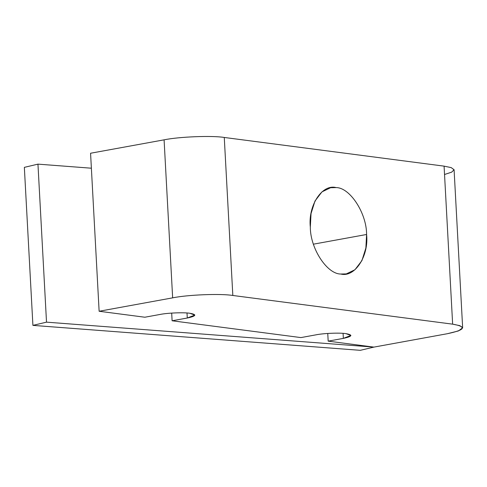 <?xml version="1.0" encoding="UTF-8"?>
<svg xmlns="http://www.w3.org/2000/svg" width="487" height="487" viewBox="0 0 487 487"><rect width="100%" height="100%" fill="white"/><g stroke="black" fill="none" stroke-linecap="round" stroke-linejoin="round"><path stroke-width="0.73" d="M310.322 227.137C310.219 248.358 326.978 274.144 340.797 274.029L346.312 273.901L354.95 269.749L361.914 260.624L365.877 248.023L366.589 234.478L313.427 244.176L366.589 234.478C366.693 213.263 349.934 187.477 336.115 187.592L330.6 187.72L321.962 191.872L314.998 200.991L311.035 213.592L310.322 227.137C307.906 205.593 322.09 183.843 336.115 187.592C349.934 187.477 366.693 213.263 366.589 234.478C369.006 256.028 354.822 277.779 340.797 274.029C326.978 274.144 310.219 248.358 310.322 227.137M316.093 334.819L300.917 337.588L172.106 320.781L171.692 313.086L172.106 320.781L300.917 337.588L316.093 334.819C323.508 333.278 339.926 332.627 345.94 333.638C339.926 332.627 323.508 333.278 316.093 334.819M343.079 333.358L343.347 338.374L350.908 335.452L345.94 333.638C353.13 334.904 352.265 336.48 343.347 338.374L343.079 333.358M327.757 333.449L328.177 341.144L343.347 338.374L328.177 341.144L327.757 333.449M373.894 347.109L328.177 341.144L373.894 347.109L447.413 333.705L373.894 347.109L46.515 322.157L37.956 164.137L24.35 167.358L32.909 325.377L46.515 322.157L32.909 325.377L360.289 350.33L373.894 347.109L360.289 350.33L32.909 325.377L24.35 167.358L37.956 164.137L91.386 168.21L37.956 164.137L46.515 322.157L373.894 347.109M462.65 327.806L454.091 169.786L451.248 167.631L444.083 166.14L452.642 324.159L459.807 325.651L462.65 327.806L458.413 330.941L447.413 333.705C465.389 329.882 467.13 326.698 452.642 324.159L232.829 295.475C220.696 293.436 187.598 294.745 172.648 297.855L99.129 311.26L144.852 317.226L160.028 314.456C167.443 312.916 183.861 312.264 189.875 313.275C197.065 314.535 196.2 316.118 187.282 318.011L172.106 320.781L187.282 318.011L187.014 312.995L187.282 318.011L194.843 315.089L189.875 313.275C183.861 312.264 167.443 312.916 160.028 314.456L144.852 317.226L99.129 311.26L90.57 153.241L164.089 139.836C179.039 136.725 212.137 135.423 224.27 137.462L444.083 166.14L451.157 167.601L454.085 169.707L451.668 172.155L444.534 174.498M444.083 166.14L224.27 137.462L232.829 295.475L452.642 324.159L444.083 166.14M99.129 311.26L172.648 297.855L164.089 139.836L90.57 153.241L99.129 311.26M172.648 297.855C187.598 294.745 220.696 293.436 232.829 295.475L224.27 137.462C212.137 135.423 179.039 136.725 164.089 139.836L172.648 297.855"/></g></svg>
